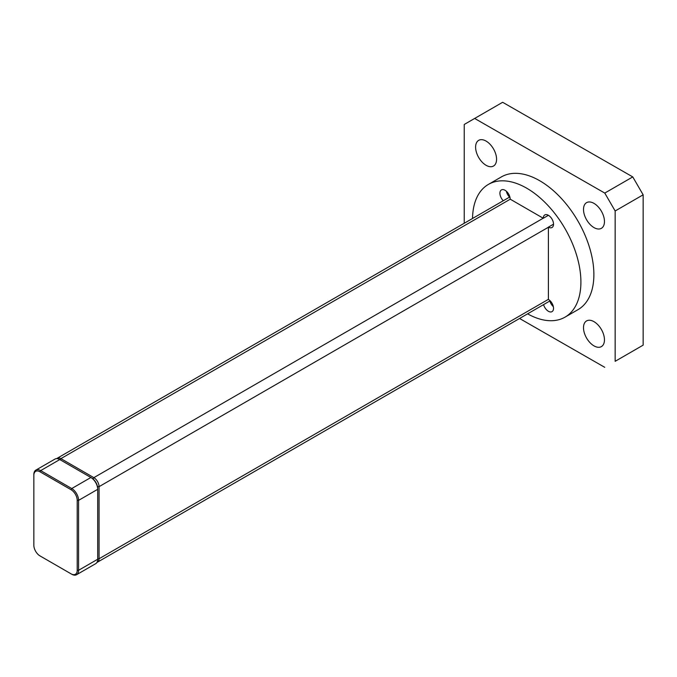<?xml version="1.0" encoding="UTF-8"?>
<svg xmlns="http://www.w3.org/2000/svg" width="677" height="677" viewBox="0 0 677 677"><rect width="100%" height="100%" fill="white"/><g stroke="black" fill="none" stroke-linecap="round" stroke-linejoin="round"><path stroke-width="1.02" d="M60.219 459.801L60.905 458.625L93.858 477.649A7.362 4.248 60 0 1 99.062 486.661L99.062 558.762A7.362 4.248 60 0 1 97.539 562.13A7.362 4.248 60 0 1 96.972 562.375M56.733 458.625A7.362 4.248 60 0 1 57.223 458.253A7.362 4.248 60 0 1 60.905 458.625L510.246 199.199M543.199 218.222L93.858 477.649L93.079 478.994M71.068 489.716L71.754 488.54L90.87 477.497L91.556 477.894A8.691 5.018 60 0 1 97.7 488.54L97.7 489.327A9.656 5.577 -120 0 0 90.87 477.497L59.796 459.556A9.656 5.577 -120 0 0 54.972 459.082L35.847 470.117A9.656 5.577 60 0 1 40.679 470.6L71.754 488.54A9.656 5.577 60 0 1 78.583 500.362L78.583 570.288A9.656 5.577 60 0 1 76.577 574.714A9.656 5.577 60 0 1 71.754 574.231L71.068 573.842A8.691 5.018 -120 0 0 77.212 570.288L77.212 500.362A8.691 5.018 -120 0 0 71.068 489.716L39.994 471.784A8.691 5.018 -120 0 0 33.85 475.33L33.85 474.543A9.656 5.577 60 0 1 35.847 470.117M71.754 574.231L40.679 556.299A9.656 5.577 60 0 1 40.671 556.291L71.068 573.842M33.85 544.469L33.85 474.543M33.85 475.33L33.85 545.256A8.691 5.018 -120 0 0 39.994 555.902L40.679 556.299L39.994 555.902M76.577 574.714L95.702 563.67A9.656 5.577 -120 0 0 97.7 559.253L97.7 488.54M615.156 210.979L604.773 193.08L632.767 176.917L643.15 194.815L615.156 210.979L615.156 361.315L643.15 345.143L615.156 361.315M643.15 194.815L643.15 345.143M604.739 367.323L519.564 318.478M464.236 223.275L464.236 124.466L474.653 118.45L604.773 193.08M632.767 176.917L502.647 102.286L474.653 118.45M506.379 191.252A7.244 4.18 -120 0 0 509.561 197.1M548.404 215.311L543.276 218.265L510.162 199.148A7.244 4.18 -120 0 0 506.997 191.853A7.244 4.18 -120 0 0 501.42 189.915A7.244 4.18 -120 0 0 503.282 200.73M543.589 304.608A7.244 4.18 -120 0 0 552.026 311.632A7.244 4.18 -120 0 0 553.134 305.826A7.244 4.18 -120 0 0 548.404 299.446L548.404 227.133L553.524 224.18M548.404 227.133A7.244 4.18 -120 0 0 552.026 227.497A7.244 4.18 -120 0 0 552.026 219.128A7.244 4.18 -120 0 0 544.782 214.947A7.244 4.18 -120 0 0 543.276 218.265M549.868 300.986A7.244 4.18 -120 0 0 553.346 306.664M527.595 313.84A76.628 44.242 -120 0 0 565.033 317.141A76.628 44.242 -120 0 0 565.033 228.648A76.628 44.242 -120 0 0 488.405 184.406A76.628 44.242 -120 0 0 472.538 218.476M565.033 317.141L578.006 309.651A76.628 44.242 -120 0 0 578.006 221.159A76.628 44.242 -120 0 0 501.378 176.917L488.405 184.406M486.086 141.087A14.826 8.556 -120 0 0 478.673 140.359A14.826 8.556 -120 0 0 476.405 152.232A14.826 8.556 -120 0 0 486.086 165.298A14.826 8.556 -120 0 0 493.499 166.034A14.826 8.556 -120 0 0 495.776 154.153A14.826 8.556 -120 0 0 486.086 141.087M593.983 203.379A14.826 8.556 -120 0 0 586.57 202.651A14.826 8.556 -120 0 0 584.302 214.524A14.826 8.556 -120 0 0 593.983 227.59A14.826 8.556 -120 0 0 601.396 228.327A14.826 8.556 -120 0 0 603.664 216.445A14.826 8.556 -120 0 0 593.983 203.379M593.983 345.871A14.826 8.556 -120 0 0 601.396 346.607A14.826 8.556 -120 0 0 603.664 334.726A14.826 8.556 -120 0 0 593.983 321.66A14.826 8.556 -120 0 0 586.57 320.923A14.826 8.556 -120 0 0 584.302 332.805A14.826 8.556 -120 0 0 593.983 345.871M548.404 227.244L99.062 486.661L97.505 486.661M548.404 299.344L99.062 558.762L97.7 558.762M97.7 489.327L78.583 500.362L77.212 500.362M97.7 559.253L78.583 570.288L77.212 570.288M39.994 471.784L40.679 470.6L59.796 459.556M550.156 300.816L97.539 562.13M509.849 196.939L57.223 458.253M91.556 477.894L90.87 477.497"/></g></svg>
